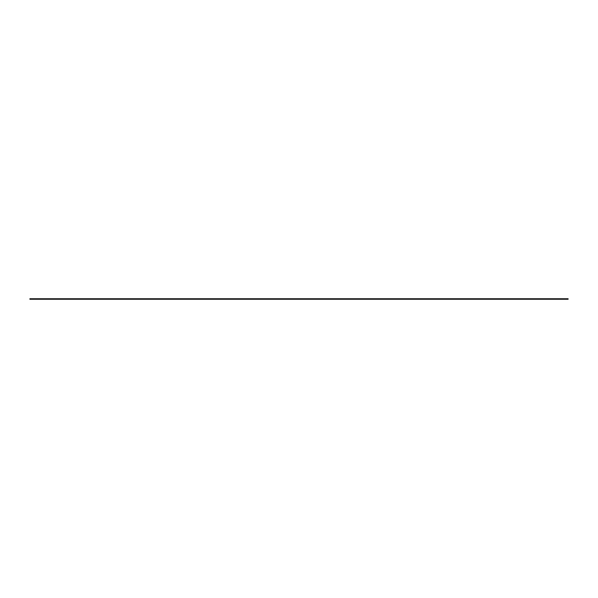 <?xml version="1.0" encoding="UTF-8"?>
<svg xmlns="http://www.w3.org/2000/svg" width="598" height="598" viewBox="0 0 598 598"><rect width="100%" height="100%" fill="white"/><g stroke="black" fill="none" stroke-linecap="round" stroke-linejoin="round"><path stroke-width="0.9" d="M568.1 298.746L568.1 299.254L29.9 299.254L29.9 298.746L568.1 298.746"/></g></svg>
